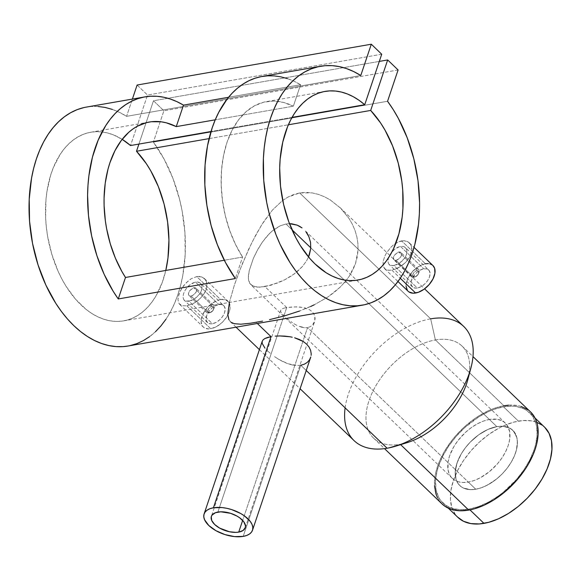<?xml version="1.0" encoding="UTF-8"?>
<svg xmlns="http://www.w3.org/2000/svg" width="581" height="581" viewBox="0 0 581 581"><rect width="100%" height="100%" fill="white"/><g stroke="black" fill="none" stroke-linecap="round" stroke-linejoin="round"><path stroke-width="0.44" stroke-dasharray="2.9 2.18" d="M468.33 482.085L475.766 489.238A38.295 22.528 -46.1 0 0 510.43 463.5A38.295 22.528 -46.1 0 0 512.841 430.318A38.295 22.528 -46.1 0 0 496.842 426.628L489.398 419.475A38.295 22.528 133.9 0 1 505.397 423.164A38.295 22.528 133.9 0 1 502.986 456.346A38.295 22.528 133.9 0 1 468.33 482.085L462.817 482.477L457.922 481.656L453.841 479.645L450.711 476.522L449.549 474.583L448.074 470.036L448.096 461.888L449.585 455.882L453.906 446.571L458.01 440.521L465.613 432.249L471.358 427.587L477.393 423.81L483.486 421.072L489.398 419.475L497.438 419.337L501.955 420.767L503.887 421.915L507.01 425.038L509.646 431.523L509.631 439.664L508.135 445.678L505.521 451.88L501.875 458.046L497.351 463.928L489.289 471.743L480.327 477.749L474.241 480.487L468.33 482.085A38.295 22.528 133.9 0 1 452.323 478.388A38.295 22.528 133.9 0 1 454.741 445.206A38.295 22.528 133.9 0 1 489.398 419.475L496.842 426.628A38.295 22.528 -46.1 0 0 462.178 452.359A38.295 22.528 -46.1 0 0 459.767 485.542A38.295 22.528 -46.1 0 0 475.766 489.238L468.33 482.085M469.099 509.065L469.949 509.878L469.099 509.065A62.552 36.792 133.9 0 1 442.962 503.03A62.552 36.792 133.9 0 1 446.905 448.837A62.552 36.792 133.9 0 1 503.509 406.802A62.552 36.792 133.9 0 1 529.647 412.83A62.552 36.792 133.9 0 1 525.703 467.03A62.552 36.792 133.9 0 1 469.099 509.065L460.101 509.704L452.112 508.36L445.431 505.078L440.325 499.98L438.43 496.813L436.026 489.384L435.554 480.748L437.035 471.235L438.488 466.267L442.766 456.129L448.714 446.063L456.107 436.454L464.662 427.667L478.94 416.766L488.89 411.421L493.85 409.409L503.509 406.802L518.397 421.109L503.509 406.802L512.507 406.155L516.654 406.584L524.018 408.908L527.178 410.789L532.283 415.88L535.624 422.598L536.583 426.476L537.055 435.111L535.573 444.625L534.121 449.6L529.843 459.731L523.895 469.797L516.502 479.412L503.335 492.172L498.563 495.818L488.701 501.984L478.759 506.458L469.099 509.065M544.535 427.137A62.552 36.792 -46.1 0 0 518.397 421.109A62.552 36.792 -46.1 0 0 461.786 463.144A62.552 36.792 -46.1 0 0 457.85 517.337M536.757 422.285L531.535 420.891L523.002 420.535L513.626 422.169L503.778 425.728L498.788 428.19L488.933 434.356L479.55 441.974L470.995 450.762L463.602 460.37L457.654 470.436L453.376 480.574L450.936 490.386L450.428 499.5L451.873 507.576L455.213 514.287L457.835 517.322M544.825 427.427L542.066 425.096M496.842 426.628L487.887 429.453L478.802 434.733L470.356 442.018L465.454 447.675L461.35 453.725L458.206 459.941L456.136 466.078L455.228 474.626L456.114 479.565L458.155 483.675L461.278 486.798L463.217 487.946L470.261 489.63L475.766 489.238L481.685 487.641L487.771 484.903L496.733 478.897L502.253 473.849L507.155 468.192L511.258 462.135L514.403 455.925L516.473 449.788L517.38 441.24L516.494 436.295L513.023 430.492L509.392 427.914L502.347 426.229L496.842 426.628A38.295 22.528 -46.1 0 0 462.178 452.359A38.295 22.528 -46.1 0 0 459.767 485.542A38.295 22.528 -46.1 0 0 475.766 489.238L307.552 327.575L242.662 520.409L307.552 327.575L304.676 327.713L307.552 327.575L475.766 489.238A38.295 22.528 -46.1 0 0 510.43 463.5A38.295 22.528 -46.1 0 0 512.841 430.318A38.295 22.528 -46.1 0 0 496.842 426.628L310.784 247.818L496.842 426.628L502.347 426.229L507.242 427.057L511.331 429.068L514.454 432.184L517.09 438.677L517.373 443.964L516.473 449.788L514.403 455.925L511.258 462.135L507.155 468.192L502.253 473.849L496.733 478.897L490.814 483.138L484.721 486.406L478.686 488.585L472.949 489.587L467.727 489.369L463.217 487.946L459.593 485.367L458.155 483.675L456.114 479.565L455.235 471.903L457.029 463.035L461.35 453.725L465.454 447.675L470.356 442.018L478.802 434.733L487.887 429.453L496.842 426.628M396.01 260.353L413.636 277.297A5.106 3.007 -46.1 0 0 418.255 273.862A5.106 3.007 -46.1 0 0 418.581 269.439A5.106 3.007 -46.1 0 0 416.446 268.945L398.82 252.001L400.215 252.074L401.195 252.779L401.609 253.999L401.384 255.553L400.534 257.194L397.622 259.78L396.01 260.353L393.693 259.642L393.569 256.918L394.397 255.262L397.23 252.59L398.82 252.001L416.446 268.945A5.106 3.007 133.9 0 1 419.046 272.111A5.106 3.007 133.9 0 1 414.188 277.159A5.106 3.007 133.9 0 1 413.636 277.297L414.732 276.97A3.827 2.251 -46.1 0 0 415.146 276.868A3.827 2.251 -46.1 0 0 418.785 273.077A3.827 2.251 -46.1 0 0 416.838 270.702L416.446 268.945L416.838 270.702L415.037 271.516L413.483 273.106L412.706 274.944L413.287 276.723L415.321 276.81L418.088 274.566L418.807 271.676L418.291 270.949L416.838 270.702A3.827 2.251 -46.1 0 0 412.859 274.348A3.827 2.251 -46.1 0 0 414.732 276.97L413.636 277.297A5.106 3.007 133.9 0 1 411.137 273.804A5.106 3.007 133.9 0 1 416.446 268.945A5.106 3.007 -46.1 0 0 411.827 272.38A5.106 3.007 -46.1 0 0 411.501 276.803A5.106 3.007 -46.1 0 0 413.636 277.297L396.01 260.353L399.212 258.676L401.028 256.381L401.609 253.999L400.767 252.35L398.029 252.219L394.397 255.262L393.569 256.918L393.431 259.104L394.1 260.048L396.01 260.353M418.581 269.439L401.195 252.779M404.921 247.172L406.635 249.503L406.896 252.815L405.64 256.562L403.04 260.179L399.546 263.135L395.741 265.045L392.226 265.655L389.568 264.863L388.674 263.97L387.897 261.312L388.5 257.797L390.374 253.955L393.25 250.389L396.743 247.695L400.374 246.322L403.613 246.497L404.921 247.172L406.635 249.503L406.961 251.079L406.453 254.681L404.485 258.422L399.546 263.135L393.911 265.517L417.318 288.016L415.633 288.132L412.873 287.268L411.29 285.046L411.116 281.821L412.372 278.074L416.483 272.729L420.099 270.143L423.781 268.814A11.743 6.907 -46.1 0 0 413.149 276.709A11.743 6.907 -46.1 0 0 412.408 286.883A11.743 6.907 -46.1 0 0 417.318 288.016L393.911 265.517L390.766 265.43L388.674 263.97L387.897 261.312L388.5 257.797L390.374 253.955L394.949 248.908L400.374 246.322L423.781 268.814L400.374 246.322L403.613 246.497L405.415 247.579L428.684 269.947A11.743 6.907 -46.1 0 0 423.781 268.814L426.97 268.945L429.185 270.521L430.078 273.295L429.526 276.846L427.609 280.645L424.609 284.094L421 286.687L417.318 288.016A11.743 6.907 -46.1 0 0 427.95 280.122A11.743 6.907 -46.1 0 0 428.684 269.947M391.79 270.107L400.265 278.255L391.79 270.107L394.593 269.388L389.248 270.318L391.79 270.107M397.527 268.182L394.593 269.388L400.462 266.541L397.527 268.182M403.287 264.508L400.462 266.541L405.879 262.14L403.287 264.508M408.102 259.518L405.879 262.14L409.888 256.715L408.102 259.518M411.137 253.846L409.888 256.715L411.806 251.014L411.137 253.846M411.864 248.327L411.806 251.014L411.326 245.908L411.864 248.327M410.222 243.853L411.326 245.908L408.625 242.255L410.222 243.853M406.591 241.195L408.625 242.255L404.216 240.73L406.591 241.195M401.624 240.89L404.216 240.73L398.878 241.667L393.431 244.906L390.904 247.223L386.626 252.742L385.007 255.691L383.09 261.399L383.148 266.113L385.268 269.199L389.248 270.318L387.04 270.012L384.622 268.676L383.148 266.113L383.09 261.399L385.007 255.691L386.626 252.742L390.904 247.223L393.431 244.906L398.878 241.667L401.624 240.89L425.466 263.803L401.624 240.89M432.932 265.532A17.873 10.509 -46.1 0 0 425.466 263.803A17.873 10.509 -46.1 0 0 409.293 275.815A17.873 10.509 -46.1 0 0 408.167 291.299M191.091 296.07L208.717 313.006A5.106 3.007 -46.1 0 0 213.343 309.579A5.106 3.007 -46.1 0 0 213.663 305.156A5.106 3.007 -46.1 0 0 211.528 304.662L193.901 287.718L195.296 287.784L196.276 288.488L196.69 289.716L196.465 291.27L195.623 292.911L192.703 295.497L191.091 296.07L188.774 295.359L188.404 294.175L189.479 290.979L192.311 288.307L193.901 287.718L211.528 304.662A5.106 3.007 133.9 0 1 214.128 307.821A5.106 3.007 133.9 0 1 209.269 312.876A5.106 3.007 133.9 0 1 208.717 313.006L209.814 312.68A3.827 2.251 -46.1 0 0 210.228 312.578A3.827 2.251 -46.1 0 0 213.873 308.794A3.827 2.251 -46.1 0 0 211.92 306.419L211.528 304.662L211.92 306.419L210.119 307.233L208.564 308.823L207.758 311.22L208.368 312.44L211.019 312.251L213.169 310.276L213.888 307.385L212.966 306.463L211.92 306.419A3.827 2.251 -46.1 0 0 207.94 310.058A3.827 2.251 -46.1 0 0 209.814 312.68L208.717 313.006A5.106 3.007 133.9 0 1 206.219 309.513A5.106 3.007 133.9 0 1 211.528 304.662A5.106 3.007 -46.1 0 0 206.909 308.09A5.106 3.007 -46.1 0 0 206.589 312.52A5.106 3.007 -46.1 0 0 208.717 313.006L191.091 296.07L193.524 295.003L196.109 292.098L196.69 289.716L195.855 288.06L193.11 287.936L189.479 290.979L188.455 293.434L188.513 294.821L189.711 296.019L191.091 296.07M213.663 305.156L196.276 288.488M200.009 282.882L201.716 285.22L201.985 288.532L200.721 292.279L198.121 295.889L194.628 298.845L190.822 300.755L185.847 301.147L183.756 299.687L182.979 297.022L183.581 293.514L185.462 289.672L188.338 286.106L191.824 283.412L195.456 282.032L197.162 281.923L200.009 282.882L201.716 285.22L202.043 286.789L201.534 290.391L199.566 294.139L194.628 298.845L188.999 301.234L212.399 323.726L210.714 323.849L207.962 322.978L206.371 320.763L206.654 315.694L208.572 311.903L211.571 308.446L215.181 305.86L218.863 304.531A11.743 6.907 -46.1 0 0 208.238 312.418A11.743 6.907 -46.1 0 0 207.497 322.593A11.743 6.907 -46.1 0 0 212.399 323.726L188.999 301.234L185.847 301.147L183.756 299.687L182.979 297.022L183.581 293.514L185.462 289.672L190.031 284.617L195.456 282.032L218.863 304.531L195.456 282.032L198.695 282.213L200.496 283.296L223.772 305.664A11.743 6.907 -46.1 0 0 218.863 304.531L222.051 304.662L224.266 306.231L225.167 309.012L224.607 312.563L222.69 316.354L219.698 319.811L216.081 322.397L212.399 323.726A11.743 6.907 -46.1 0 0 223.031 315.839A11.743 6.907 -46.1 0 0 223.772 305.664M186.871 305.824L210.714 328.737A17.873 10.509 -46.1 0 0 226.888 316.725A17.873 10.509 -46.1 0 0 228.013 301.241A17.873 10.509 -46.1 0 0 220.548 299.52L196.705 276.6L199.298 276.447L201.672 276.912L204.476 278.619L206.408 281.625L206.945 284.044L206.226 289.563L204.977 292.432L200.961 297.85L195.55 302.251L192.609 303.899L186.871 305.824L192.609 303.899L198.368 300.224L203.19 295.235L206.226 289.563L206.945 284.044L205.304 279.563L201.672 276.912L196.705 276.6L191.214 278.735L188.52 280.623L183.698 285.583L180.095 291.408L178.171 297.116L177.946 299.643L179.035 303.594L180.35 304.909L182.122 305.729L186.871 305.824L182.122 305.729L179.035 303.594L177.946 299.643L178.897 294.342L181.708 288.459L185.993 282.94L191.214 278.735L196.705 276.6L220.548 299.52A17.873 10.509 -46.1 0 0 204.374 311.532A17.873 10.509 -46.1 0 0 203.248 327.016A17.873 10.509 -46.1 0 0 210.714 328.737L186.871 305.824M300.784 365.26L296.709 365.522L300.784 365.26L306.252 370.518L300.784 365.26L243.192 536.394L300.784 365.26L304.364 364.185L307.313 362.348L309.477 359.9L310.799 356.952M301.641 327.205L304.676 327.713L298.511 326.115L301.641 327.205M296.964 325.396L295.424 324.568L296.964 325.396M293.899 323.653L295.424 324.568L293.899 323.653M290.972 321.634L292.417 322.673L290.972 321.634M286.963 318.403L289.57 320.567L286.963 318.403M282.845 314.444L284.683 316.318L282.845 314.444M281.095 312.15L281.538 312.847L281.095 312.15M280.674 310.937L280.805 311.51L280.674 310.937M280.877 309.934L280.696 310.414M282.417 308.729L284.262 308.083L282.417 308.729M286.716 307.545L284.262 308.083L286.716 307.545L264.936 286.615L257.238 287.137L251.9 285.583L249.699 283.339L248.348 278.125L249.191 270.768L253.345 258.429L258.334 248.472L262.38 242.088L269.402 233.591L274.646 229.067L280.216 225.806L286.005 224.005L291.989 229.756L286.005 224.005L280.216 225.806L271.966 231.194L266.955 236.22L262.38 242.088L256.504 251.805L253.345 258.429L249.191 270.768L248.392 275.902L248.552 280.122L249.699 283.339L253.396 286.331L259.547 287.188L271.087 285.184L284.516 279.904L294.211 273.978L302.418 266.505L306.586 260.782L308.533 256.969L306.586 260.782L302.418 266.505L297.174 271.639L291.103 276.128L284.516 279.904L277.747 282.925L264.936 286.615L286.716 307.545L296.47 306.841L303.493 307.56L309.637 309.782L312.026 311.569L313.755 313.74L314.786 316.18L314.757 321.191L312.2 325.367L310.094 326.776L307.552 327.575L310.094 326.776L312.2 325.367L314.343 322.361L315.105 318.715L314.786 316.18L313.755 313.74L312.026 311.569L309.637 309.782L305.148 307.952L300.014 307.044L292.969 306.891L286.716 307.545L277.137 336.007L286.716 307.545M217.882 512.072L277.137 336.007L217.882 512.072M401.798 444.007A63.823 37.547 133.9 0 1 400.273 444.298L387.12 448.234L400.273 444.298A63.823 37.547 -46.1 0 0 407.172 442.628M467.865 379.466A63.823 37.547 -46.1 0 0 435.387 339.95L430.666 318.838L299.658 192.936L305.846 192.391L312.106 192.892L318.352 194.374L324.38 196.727L330.175 199.879L340.575 208.114L349.043 218.478L352.347 224.244L354.976 230.352L356.865 236.794L357.903 243.388L358.049 250.084L357.264 256.853L355.543 263.476L352.899 269.904L349.341 276.12L344.991 281.945L339.914 287.37L327.96 296.956L314.248 304.807L327.96 296.956L334.184 292.396L339.914 287.37L344.991 281.945L349.341 276.12L355.543 263.476L358.049 250.084L357.903 243.388L356.865 236.794L354.976 230.352L352.347 224.244L349.043 218.478L340.575 208.114L330.175 199.879L324.38 196.727L318.352 194.374L312.106 192.892L299.658 192.936L287.827 197.148L282.388 200.677L272.511 209.966L263.767 221.557L255.901 234.76L248.748 249.053L239.459 270.993L234.463 284.799L229.415 302.207L227.934 310.973L228.122 317.349L230.141 321.511L231.921 322.84L237.222 324.147L245.233 323.886L256.112 322.324L257.318 323.486L256.112 322.324L262.576 321.119M530.533 411.914A63.823 37.547 -46.1 0 0 503.865 405.756L435.387 339.95A63.823 37.547 -46.1 0 0 369.037 400.629A63.823 37.547 -46.1 0 0 400.273 444.298L400.629 444.639L400.273 444.298A63.823 37.547 133.9 0 1 373.605 438.139A63.823 37.547 133.9 0 1 377.621 382.843A63.823 37.547 133.9 0 1 435.387 339.95A63.823 37.547 133.9 0 1 462.055 346.102A63.823 37.547 133.9 0 1 469.034 374.041M310.639 306.507L299.542 311.038L314.248 304.807M463.74 326.478A79.147 46.553 -46.1 0 0 430.666 318.838A79.147 46.553 -46.1 0 0 359.043 372.029A79.147 46.553 -46.1 0 0 354.054 440.601M452.323 478.388L250.672 284.588M112.351 109.417L119.519 112.394L126.571 116.338L132.388 99.068L126.571 116.338L360.765 75.523L126.571 116.338A121.269 76.496 80.1 0 0 86.395 107.086M165.963 319.238L170.465 311.794L174.423 303.631L177.815 294.814L180.611 285.409L182.783 275.51L185.179 254.551L184.932 232.64L182.049 210.525L179.645 199.624L173.015 178.599L164.162 159.201L153.369 142.091L387.556 101.276L153.369 142.091L163.9 110.782L153.369 142.091A121.269 76.496 80.1 0 1 184.119 266.744A121.269 76.496 80.1 0 1 128.038 346.022M287.457 78.617L294.059 81.26L300.588 84.724L293.354 106.2A95.742 60.395 80.1 0 0 266.418 101.624A95.742 60.395 80.1 0 0 222.625 160.683A95.742 60.395 80.1 0 0 242.582 257.063L235.545 244.507L229.749 230.672L225.355 215.914L222.479 200.634L221.201 185.23L221.543 170.11L223.503 155.664L227.033 142.287L232.037 130.326L238.377 120.093L245.886 111.864L254.376 105.851L263.621 102.22L273.368 101.058L283.368 102.394L293.354 106.2L215.231 119.817L293.354 106.2L300.588 84.724L228.551 97.274L300.588 84.724A121.269 76.496 80.1 0 0 262.031 76.467M269.54 319.644L284.341 315.926L299.542 311.038M122.177 139.338A95.742 60.395 80.1 0 0 90.774 132.236A95.742 60.395 80.1 0 0 47.715 236.917A95.742 60.395 80.1 0 0 123.651 320.865A95.742 60.395 80.1 0 0 165.788 270.448L162.317 282.264L155.955 295.969L152.077 301.873L147.785 307.088L143.115 311.547L138.111 315.214L132.817 318.061L127.283 320.051L121.567 321.17L115.713 321.416L109.787 320.77L103.832 319.252L97.906 316.87L92.074 313.653L86.373 309.622L75.617 299.28L66.031 286.237L61.797 278.858L57.977 270.986L51.753 254.079L47.584 236.147L46.327 227.004L45.63 217.86L45.964 199.9L46.988 191.251L50.707 175.012L53.365 167.575L60.148 154.408L64.215 148.809L68.689 143.928L73.511 139.818L78.653 136.513L84.056 134.044L89.677 132.439L95.458 131.713L101.355 131.865L107.303 132.904L113.251 134.807L122.177 139.338M292.047 117.391L211.019 131.509L292.047 117.391M209.073 138.612L288.379 124.784L209.073 138.612M242.582 257.063L224.317 260.244L242.582 257.063L235.356 278.546L242.582 257.063M289.491 223.685L286.005 224.005L289.491 223.685M398.094 69.967L163.9 110.782L398.094 69.967M379.306 61.412L153.486 100.767L163.9 110.782L153.486 100.767L379.306 61.412M138.91 144.081L153.486 100.767L138.91 144.081M381.717 54.229L147.53 95.044L130.536 145.54L147.53 95.044L381.717 54.229M137.109 85.029L147.53 95.044L137.109 85.029M97.957 106.468L90.847 106.519L83.875 107.587M128.103 346.007L130.086 345.615M149.637 336.61L155.505 331.693M229.357 302.447L234.463 284.799L242.342 263.73L252.241 241.812L261.719 224.745L272.511 209.966L282.388 200.677L287.827 197.148L293.579 194.541L299.658 192.936L430.666 318.838L435.387 339.95L503.865 405.756L494.01 408.414L488.948 410.469L478.788 415.923L473.798 419.271L464.219 427.05L455.489 436.011L451.553 440.834L444.712 450.921L439.468 461.278L436.026 471.511L435.024 476.449L434.508 485.752M230.962 322.23L228.892 319.695M236.046 327.19L230.141 321.511M262.467 340.691L262.227 341.25M267.55 350.902L270.797 353.771L267.55 350.902M274.588 356.654L278.757 359.37L274.588 356.654M283.187 361.767L278.757 359.37L287.762 363.684L283.187 361.767M292.301 364.97L287.762 363.684L296.709 365.522L292.301 364.97M437.449 497.605L442.068 503.938A63.823 37.547 -46.1 0 1 446.099 448.648A63.823 37.547 -46.1 0 1 503.865 405.756M530.831 412.205L528.013 409.823M521.201 406.475L517.272 405.531L508.564 405.175M345.114 407.862A79.147 46.553 133.9 0 1 430.666 318.838M245.247 527.766L314.757 321.191M262.147 341.534L262.198 343.451L264.958 348.157M220.548 299.52L217.788 300.268L212.13 303.304L207.003 307.995L204.89 310.741L201.97 316.507L201.128 321.918L202.493 326.144L203.953 327.597L208.143 328.919L210.714 328.737L216.321 326.718L221.819 322.775L226.372 317.516L229.292 311.75L229.989 308.947L229.72 304.03L228.769 302.113L225.406 299.723L220.548 299.52M206.589 312.52L188.774 295.359M184.649 300.58L183.756 299.687M432.896 265.495L432.228 264.943M430.318 264.006L428.037 263.621M425.466 263.803L422.707 264.551L417.049 267.587L411.922 272.278L408.109 277.9L406.192 283.601L406.046 286.208M407.412 290.427L408.871 291.887M411.501 276.803L393.693 259.642M389.568 264.863L388.674 263.97M505.397 423.164L303.878 229.502M529.647 412.83L535.036 418.008M442.962 503.03L448.35 508.208M419.046 272.111L418.785 273.077M414.188 277.159L415.146 276.868M412.408 286.883L389.139 264.515M409.394 242.902L414.05 247.383M214.128 307.821L213.873 308.794M209.269 312.876L210.228 312.578M207.497 322.593L184.221 300.224M204.476 278.619L228.013 301.241M280.746 310.232L211.368 516.386M462.055 346.102L472.97 356.596M340.008 207.57L424.58 288.844M90.774 132.236L149.324 122.032M123.651 320.865L357.845 280.049M324.968 91.42L266.418 101.624M259.402 349.639L300.108 388.762M373.605 438.139L384.52 448.634M179.711 304.386L203.248 327.016M384.622 268.676L397.97 281.502"/><path stroke-width="0.87" d="M448.35 508.208L457.85 517.337A62.552 36.792 -46.1 0 0 483.98 523.372L469.949 509.878L483.98 523.372A62.552 36.792 -46.1 0 0 540.591 481.329A62.552 36.792 -46.1 0 0 544.535 427.137L535.036 418.008M457.559 517.046L463.478 521.259L470.842 523.59L479.376 523.939L488.752 522.304L498.607 518.746L508.557 513.401L518.223 506.479L527.236 498.237L535.246 488.991L541.95 479.107L547.084 468.954L550.461 458.932L551.943 449.418L551.471 440.783L549.067 433.361L544.825 427.427M542.066 425.096L536.757 422.285M397.97 281.502L408.167 291.299A17.873 10.509 -46.1 0 0 415.633 293.02L400.265 278.255L415.633 293.02A17.873 10.509 -46.1 0 0 431.806 281.015A17.873 10.509 -46.1 0 0 432.932 265.532L414.05 247.383M213.416 507.779A25.528 12.92 18.6 0 1 241.006 513.684A25.528 12.92 18.6 0 1 252.503 530.235A25.528 12.92 18.6 0 1 243.192 536.394A25.528 12.92 18.6 0 1 215.602 530.497A25.528 12.92 18.6 0 1 204.105 513.945A25.528 12.92 18.6 0 1 213.416 507.779L271.015 336.646L213.416 507.779L209.894 508.724L207.083 510.176L205.086 512.086L203.982 514.381L203.808 516.967L204.577 519.755L208.79 525.493L215.972 530.707L225.029 534.607L234.586 536.612L243.192 536.394L246.714 535.457L249.525 534.004L251.522 532.094L252.633 529.799L252.8 527.207L252.031 524.418L250.353 521.542L244.543 515.964L240.636 513.473L231.579 509.566L226.772 508.302L222.022 507.569L213.416 507.779M275.176 336.13L279.817 335.941L275.176 336.13M284.755 336.123L279.817 335.941L289.745 336.726L284.755 336.123M292.228 337.205L289.745 336.726L292.228 337.205M299.186 339.384L294.632 337.801L303.224 341.483L299.186 339.384M306.579 344.097L303.224 341.483L306.579 344.097L309.07 347.097L306.579 344.097M310.624 350.372L309.07 347.097L310.624 350.372L311.191 353.727L310.624 350.372M311.111 355.369L311.191 353.727L311.111 355.369M252.503 530.235L310.799 356.952L309.477 359.9L307.313 362.348L304.364 364.185L300.784 365.26M238.726 532.102A17.873 9.042 18.6 0 1 219.415 527.976A17.873 9.042 18.6 0 1 211.368 516.386A17.873 9.042 18.6 0 1 217.882 512.072A17.873 9.042 18.6 0 1 237.193 516.204A17.873 9.042 18.6 0 1 245.24 527.788A17.873 9.042 18.6 0 1 238.726 532.102L242.662 520.409L238.726 532.102L235.857 532.378L229.379 531.738L219.669 528.122L214.643 524.469L211.695 520.46L211.273 516.691L212.05 515.086L215.42 512.732L220.751 511.803L230.599 513.321L236.939 516.059L239.67 517.802L243.737 521.709L245.451 525.674L245.335 527.49L243.163 530.431L238.726 532.102M430.666 318.838A79.147 46.553 133.9 0 1 470.944 367.846A79.147 46.553 133.9 0 1 395.683 446.164A79.147 46.553 133.9 0 1 387.12 448.234A79.147 46.553 -46.1 0 0 458.75 395.051A79.147 46.553 -46.1 0 0 463.74 326.478L424.58 288.844M395.683 446.164L407.172 442.628A63.823 37.547 -46.1 0 0 467.865 379.466L470.944 367.846M441.778 503.654L444.596 506.036L451.408 509.392L459.564 510.764L468.744 510.103L400.629 444.639L468.744 510.103A63.823 37.547 -46.1 0 0 526.509 467.211A63.823 37.547 -46.1 0 0 530.533 411.914L472.97 356.596M469.034 374.041A63.823 37.547 133.9 0 1 401.798 444.007M306.252 370.518L387.12 448.234L306.252 370.518M257.318 323.486L271.015 336.646L257.318 323.486M262.576 321.119L250.295 323.261L240.868 324.198L234.266 323.704L230.962 322.23M299.542 311.038L284.341 315.926L269.54 319.644M314.248 304.807L310.639 306.507M291.989 229.756L310.784 247.818L291.989 229.756M387.556 101.276A121.269 76.496 -99.9 0 1 418.313 225.929A121.269 76.496 -99.9 0 1 362.224 305.199A121.269 76.496 -99.9 0 1 266.04 198.869A121.269 76.496 -99.9 0 1 320.581 66.263A121.269 76.496 -99.9 0 1 360.765 75.523L353.706 71.572L346.545 68.602L339.34 66.619L332.15 65.646L325.04 65.704L318.068 66.771L311.3 68.856L304.778 71.935L298.576 75.973L292.73 80.948L287.305 86.816L282.337 93.526L277.871 101.014L273.941 109.228L270.593 118.088L267.841 127.522L265.713 137.45L264.232 147.792L263.404 158.453L263.738 180.386L266.708 202.493L269.156 213.387L275.859 234.368L280.064 244.281L289.999 262.539L295.642 270.724L301.67 278.19L308.039 284.864L314.699 290.703L321.576 295.649L328.621 299.658L335.782 302.701L342.986 304.749L350.176 305.788L357.293 305.802L364.28 304.8L371.063 302.781L377.599 299.774L383.83 295.794L389.698 290.878L395.153 285.068L400.149 278.415L404.652 270.978L408.617 262.815L412.009 253.991L414.805 244.594L418.494 224.382L419.366 213.735L419.576 202.856L418.008 180.749L413.832 158.809L407.208 137.784L398.348 118.386L393.177 109.504L387.556 101.276L398.094 69.967L387.672 59.952L379.306 61.412L387.672 59.952L370.685 110.441A95.742 60.395 -99.9 0 1 402.742 211.259A95.742 60.395 -99.9 0 1 357.845 280.049A95.742 60.395 -99.9 0 1 281.908 196.102A95.742 60.395 -99.9 0 1 324.968 91.42A95.742 60.395 -99.9 0 1 364.73 104.718L292.047 117.391L364.73 104.718L381.717 54.229L371.303 44.214L137.109 85.029L371.303 44.214L360.765 75.523L371.303 44.214L381.717 54.229L364.73 104.718L359.109 100.339L353.335 96.751L347.438 93.991L341.497 92.081L335.549 91.05L329.652 90.897L323.871 91.624L318.25 93.229L312.839 95.698L307.705 99.002L302.875 103.113L298.409 107.993L294.342 113.593L290.711 119.868L287.551 126.752L282.765 142.105L280.158 159.085L279.701 167.982L280.514 186.189L283.593 204.381L288.808 221.884L295.983 238.036L300.224 245.422L309.811 258.465L315.069 263.999L326.261 272.838L332.1 276.055L338.019 278.437L343.974 279.955L349.907 280.594L355.761 280.354L361.476 279.236L367.003 277.239L372.298 274.399L377.301 270.731L381.978 266.265L386.271 261.058L390.149 255.146L393.569 248.595L398.929 233.794L402.154 217.207L402.923 208.434L402.742 190.343L401.798 181.185L398.232 163.094L392.553 145.838L384.978 130.064L380.562 122.918L370.685 110.441L288.379 124.784L370.685 110.441L387.672 59.952L398.094 69.967L387.556 101.276M320.581 66.263L262.031 76.467A121.269 76.496 80.1 0 0 206.102 154.524A121.269 76.496 80.1 0 0 235.356 278.546L118.263 298.954A121.269 76.496 -99.9 0 1 89.009 174.932A121.269 76.496 -99.9 0 1 144.938 96.882L86.395 107.086A121.269 76.496 80.1 0 0 31.853 239.684A121.269 76.496 80.1 0 0 128.038 346.022L362.224 305.199M287.457 78.617L280.819 76.83L274.203 75.893L267.645 75.828L261.189 76.627L254.899 78.282L248.806 80.788L242.96 84.122L237.404 88.261L232.168 93.178L227.302 98.835L218.805 112.206L215.231 119.824L176.261 126.614L166.275 122.802L161.257 121.821L151.35 121.734L146.528 122.627L137.283 126.259L132.933 128.982L128.793 132.272L121.276 140.508L114.936 150.733L109.94 162.702L107.986 169.231L105.226 183.189L104.072 198.019L104.108 205.638L105.386 221.041L106.628 228.725L110.274 243.788L115.387 258.131L121.821 271.371L125.489 277.471L224.317 260.244L125.489 277.471A95.742 60.395 -99.9 0 1 105.531 181.09A95.742 60.395 -99.9 0 1 149.324 122.032A95.742 60.395 -99.9 0 1 176.261 126.614L183.487 105.132L228.551 97.274L183.487 105.132L176.261 126.614L215.231 119.817L212.145 127.987L207.526 145.715L205.071 164.895L204.853 184.969L206.887 205.354L211.099 225.472L217.381 244.739L225.544 262.597L235.356 278.546L118.263 298.954L113.164 291.248L104.144 274.283L96.896 255.655L91.631 235.893L88.494 215.566L87.586 195.267L87.978 185.303L88.929 175.571L92.473 157.044L98.138 140.232L105.742 125.605L110.208 119.243L115.074 113.585L120.303 108.669L125.866 104.529L131.713 101.196L137.806 98.69L144.095 97.034L150.544 96.235L157.102 96.301L163.726 97.238L170.364 99.031L176.965 101.668L183.487 105.132A121.269 76.496 -99.9 0 0 144.938 96.882M130.536 145.54A95.742 60.395 80.1 0 0 122.177 139.338L130.536 145.54L211.019 131.509L130.536 145.54M165.788 270.448A95.742 60.395 80.1 0 0 136.491 151.263L209.073 138.612L136.491 151.263L138.91 144.081L136.491 151.263L146.368 163.733L150.784 170.879L158.366 186.654L164.038 203.909L167.604 222L168.933 240.265L167.96 258.022L165.788 270.448M291.756 223.794L289.491 223.685L297.167 225.137L291.756 223.794M299.673 226.35L297.167 225.137L302.011 227.897L299.673 226.35M307.596 234.194L305.984 231.834L308.903 236.757L307.596 234.194M310.537 242.379L308.903 236.757L310.537 242.379L310.733 248.457L310.537 242.379M309.397 254.703L310.733 248.457L308.533 256.969L309.397 254.703M132.388 99.068L137.109 85.029L132.388 99.068M112.351 109.417L105.146 107.434L97.957 106.468M83.875 107.587L77.106 109.671L70.591 112.75L64.382 116.796L58.543 121.77L53.118 127.631L48.143 134.342L43.677 141.829L39.755 150.043L36.4 158.904L33.647 168.337L31.527 178.273L29.217 199.276L29.551 221.201L32.521 243.316L38.026 264.856L45.877 285.097L55.805 303.355L61.448 311.539L67.483 319.005L73.852 325.687L80.505 331.519L87.382 336.464L94.434 340.473L101.588 343.516L108.792 345.564L115.989 346.603L123.107 346.617L128.103 346.007M130.086 345.615L136.876 343.603L143.413 340.589L149.637 336.61M155.505 331.693L160.959 325.89L165.963 319.238M228.892 319.695L227.81 314.437L229.415 302.207M267.507 337.467L271.015 336.646L264.827 338.549L267.507 337.467M263.019 339.914L264.827 338.549L263.019 339.914L262.147 341.534L263.019 339.914M264.958 348.157L262.198 343.451L262.147 341.534M300.108 388.762L354.054 440.601A79.147 46.553 -46.1 0 0 387.12 448.234A79.147 46.553 133.9 0 1 345.114 407.862M434.508 485.752L435.982 493.988L437.449 497.605M384.52 448.634L442.076 503.952A63.823 37.547 -46.1 0 0 468.744 510.103L473.609 509.021L483.668 505.39L493.821 499.936L503.683 492.87L517.119 479.848L524.658 470.044L527.897 464.938L533.14 454.582L535.094 449.425L536.583 444.356L538.093 434.646L537.614 425.837L536.626 421.871L535.159 418.255L530.831 412.205M528.013 409.823L521.201 406.475M508.564 405.175L503.865 405.756M408.871 291.887L413.062 293.209L418.393 292.279L424.05 289.236L429.177 284.552L432.99 278.931L434.908 273.23L434.639 268.32L432.896 265.495M432.228 264.943L430.318 264.006M428.037 263.621L425.466 263.803M406.046 286.208L407.412 290.427M125.489 277.471L118.263 298.954L125.489 277.471M236.046 327.19L259.402 349.639M204.105 513.945L262.234 341.229"/></g></svg>
